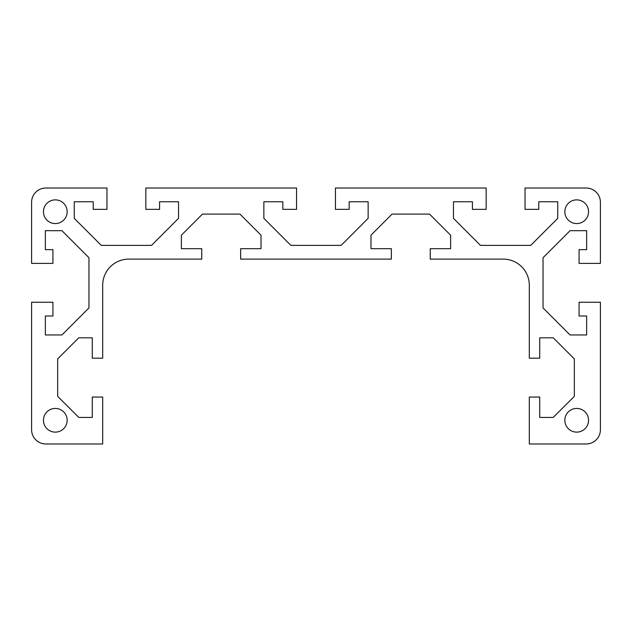 <?xml version="1.0" encoding="UTF-8"?>
<svg xmlns="http://www.w3.org/2000/svg" width="632" height="632" viewBox="0 0 632 632"><rect width="100%" height="100%" fill="white"/><g stroke="black" fill="none" stroke-linecap="round" stroke-linejoin="round"><path stroke-width="0.95" d="M128.77 259.12L201.766 259.12L201.766 248.692L181.384 248.692L181.384 235.183L202.477 214.09L239.923 214.09L261.016 235.183L261.016 248.692L240.634 248.692L240.634 259.12L391.366 259.12L391.366 248.692L370.984 248.692L370.984 235.183L392.077 214.09L429.523 214.09L450.616 235.183L450.616 248.692L430.234 248.692L430.234 259.12L503.23 259.12A26.07 26.07 0 0 1 529.3 285.19L529.3 358.186L539.728 358.186L539.728 337.804L553.237 337.804L574.33 358.897L574.33 396.343L553.237 417.436L539.728 417.436L539.728 397.054L529.3 397.054L529.3 443.98L586.18 443.98A14.22 14.22 0 0 0 600.4 429.76L600.4 302.254L579.07 302.254L579.07 316L586.654 316L586.654 334.96L570.064 334.96L543.046 307.942L543.046 257.698L570.064 230.68L586.654 230.68L586.654 249.64L579.07 249.64L579.07 263.386L600.4 263.386L600.4 202.24A14.22 14.22 0 0 0 586.18 188.02L525.034 188.02L525.034 209.35L538.78 209.35L538.78 201.766L557.74 201.766L557.74 218.356L530.722 245.374L480.478 245.374L453.46 218.356L453.46 201.766L472.42 201.766L472.42 209.35L486.166 209.35L486.166 188.02L335.434 188.02L335.434 209.35L349.18 209.35L349.18 201.766L368.14 201.766L368.14 218.356L341.122 245.374L290.878 245.374L263.86 218.356L263.86 201.766L282.82 201.766L282.82 209.35L296.566 209.35L296.566 188.02L145.834 188.02L145.834 209.35L159.58 209.35L159.58 201.766L178.54 201.766L178.54 218.356L151.522 245.374L101.278 245.374L74.26 218.356L74.26 201.766L93.22 201.766L93.22 209.35L106.966 209.35L106.966 188.02L45.82 188.02A14.22 14.22 0 0 0 31.6 202.24L31.6 263.386L52.93 263.386L52.93 249.64L45.346 249.64L45.346 230.68L61.936 230.68L88.954 257.698L88.954 307.942L61.936 334.96L45.346 334.96L45.346 316L52.93 316L52.93 302.254L31.6 302.254L31.6 429.76A14.22 14.22 0 0 0 45.82 443.98L102.7 443.98L102.7 397.054L92.272 397.054L92.272 417.436L78.763 417.436L57.67 396.343L57.67 358.897L78.763 337.804L92.272 337.804L92.272 358.186L102.7 358.186L102.7 285.19A26.07 26.07 0 0 1 128.77 259.12M564.85 420.28A11.85 11.85 0 0 1 582.625 410.018A11.85 11.85 0 0 1 582.625 430.542A11.85 11.85 0 0 1 564.85 420.28M46.918 203.338A11.85 11.85 0 0 1 66.747 208.655A11.85 11.85 0 0 1 52.235 223.167A11.85 11.85 0 0 1 46.918 203.338M585.082 203.338A11.85 11.85 0 0 1 579.765 223.167A11.85 11.85 0 0 1 565.253 208.655A11.85 11.85 0 0 1 585.082 203.338M43.45 420.28A11.85 11.85 0 0 1 61.225 410.018A11.85 11.85 0 0 1 61.225 430.542A11.85 11.85 0 0 1 43.45 420.28"/></g></svg>
